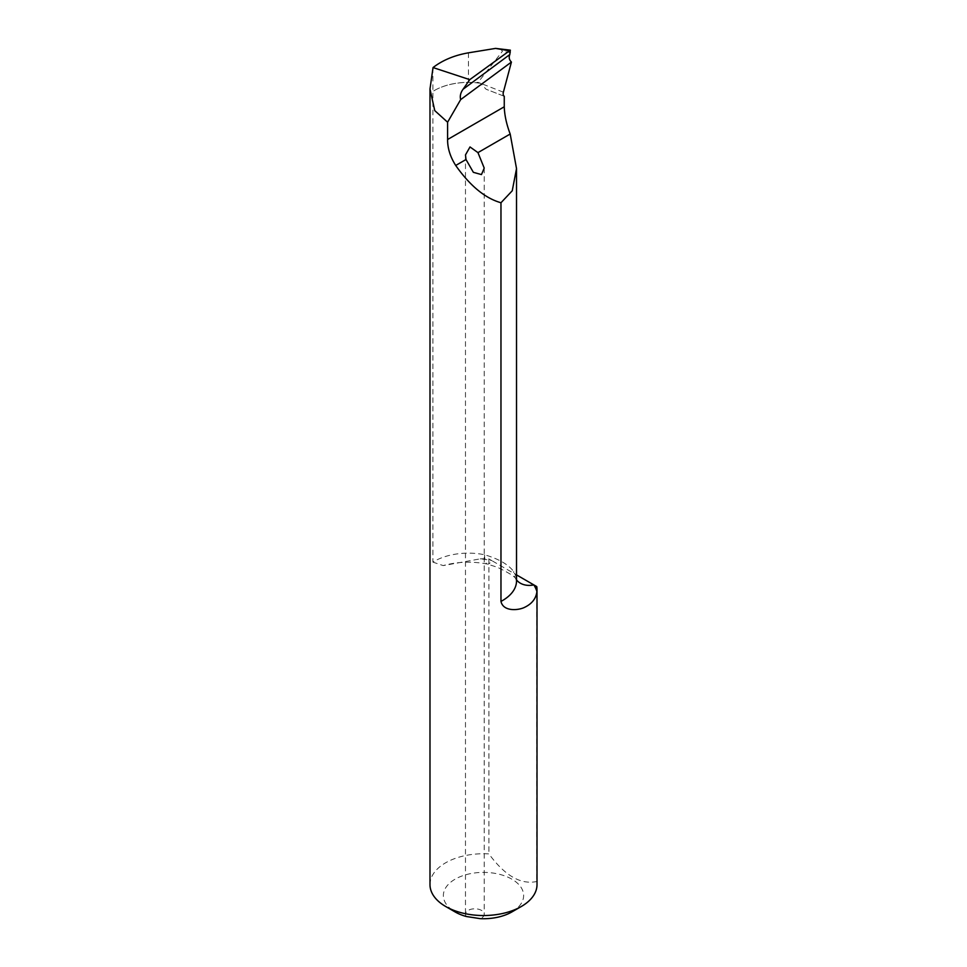 <?xml version="1.0" encoding="UTF-8"?>
<svg xmlns="http://www.w3.org/2000/svg" width="967" height="967" viewBox="0 0 967 967"><rect width="100%" height="100%" fill="white"/><g stroke="black" fill="none" stroke-linecap="round" stroke-linejoin="round"><path stroke-width="0.73" stroke-dasharray="4.83 3.63" d="M429.989 884.636A53.511 30.896 180 0 1 488.915 853.897C504.895 875.727 520.838 884.926 536.745 881.505A53.511 30.896 180 0 1 537.011 884.636M511.881 911.941A40.131 23.172 0 0 0 523.425 893.218A40.131 23.172 0 0 0 466.287 874.627A40.131 23.172 0 0 0 455.119 911.941M432.914 67.763L432.914 562.129A48.169 27.801 180 0 1 484.576 554.768C498.67 558.866 508.376 564.462 513.719 571.594A48.169 27.801 180 0 1 516.523 580.949L515.677 578.701A21.407 16.463 -31.8 0 1 515.665 578.689A21.407 16.463 -31.8 0 1 513.719 571.594M480.224 558.853A53.511 30.896 180 0 1 488.915 558.95L491.78 560.606A69.576 40.167 0 0 0 480.224 558.853L443.2 565.598L432.914 562.129M488.915 558.95L488.915 853.897M536.745 586.57L536.745 881.505M484.576 554.768A21.407 5.887 -78.3 0 0 487.453 564.087A21.407 5.887 -78.3 0 0 487.453 564.099A21.407 5.887 -78.3 0 0 491.78 560.606L516.523 574.894M466.372 916.511A9.368 5.403 180 0 1 465.478 914.214A9.368 5.403 180 0 1 474.845 908.799A9.368 5.403 180 0 1 484.213 914.214A9.368 5.403 180 0 1 480.188 918.65M468.463 52.822L468.463 82.352A48.169 27.801 180 0 0 432.914 91.394A48.169 27.801 180 0 1 480.635 83.331L503.384 92.191M504.254 96.265L486.063 89.218L480.635 83.331L478.109 82.352L502.441 51.263L500.048 48.35M516.523 579.91A21.407 16.463 -31.8 0 1 515.677 578.701C514.94 576.646 508.86 572.839 497.413 567.291L487.453 564.099M468.463 82.352L478.109 82.352M510.6 52.702L502.441 51.263M487.453 564.087C472.186 561.15 457.439 561.658 443.2 565.586M503.263 95.902L486.063 89.206M465.478 155.433L465.478 914.214M484.213 168.089L484.213 914.214"/><path stroke-width="1.45" d="M445.654 906.478L455.119 911.941A40.131 23.172 0 0 0 466.372 916.511L480.188 918.65A40.131 23.172 0 0 0 511.881 911.941L521.346 906.478A53.511 30.896 180 0 1 445.654 906.478A53.511 30.896 180 0 1 429.989 884.636L429.989 89.012L434.751 110.601L447.6 122.217L447.6 139.514C447.516 148.169 450.223 156.811 455.711 165.466C470.083 185.869 485.168 198.295 500.966 202.744L500.966 601.414C503.178 611.446 517.224 610.515 523.727 607.747C531.62 604.23 536.02 598.839 536.915 591.586A69.576 40.167 0 0 0 533.869 584.914L536.745 586.57A53.511 30.896 180 0 1 537.011 589.689A53.511 30.896 180 0 1 536.915 591.586M537.011 589.689L537.011 884.636A53.511 30.896 180 0 1 521.346 906.478M510.358 50.163L509.79 54.563L463.06 89.266L469.744 79.645L510.358 50.163L495.587 48.398L468.463 52.822C454.49 55.252 442.681 60.159 433.035 67.557L429.989 89.012M500.966 202.744L512.244 190.777L516.523 168.596L510.189 134.014C506.515 124.308 504.544 115.23 504.254 106.793L504.254 96.265A5.355 3.094 -60 0 1 503.384 92.191L511.422 62.057C509.21 59.894 508.666 57.404 509.79 54.563M466.009 159.519L465.478 154.913L470.01 146.948L477.964 152.617L484.213 168.089L481.469 174.58L473.359 172.319L466.009 159.519L455.711 165.466M433.035 67.557L469.744 79.645M463.06 89.266C460.57 92.687 459.772 96.132 460.655 99.613L447.6 122.217M516.523 574.894L533.869 584.914A21.407 16.463 -31.8 0 1 516.523 579.91M511.422 62.057L460.655 99.613M447.6 139.514L504.254 106.793M477.964 152.617L510.189 134.014M495.587 48.398L508.847 50.731M516.523 168.596L516.523 580.949A48.169 27.801 180 0 1 500.966 601.414"/></g></svg>
